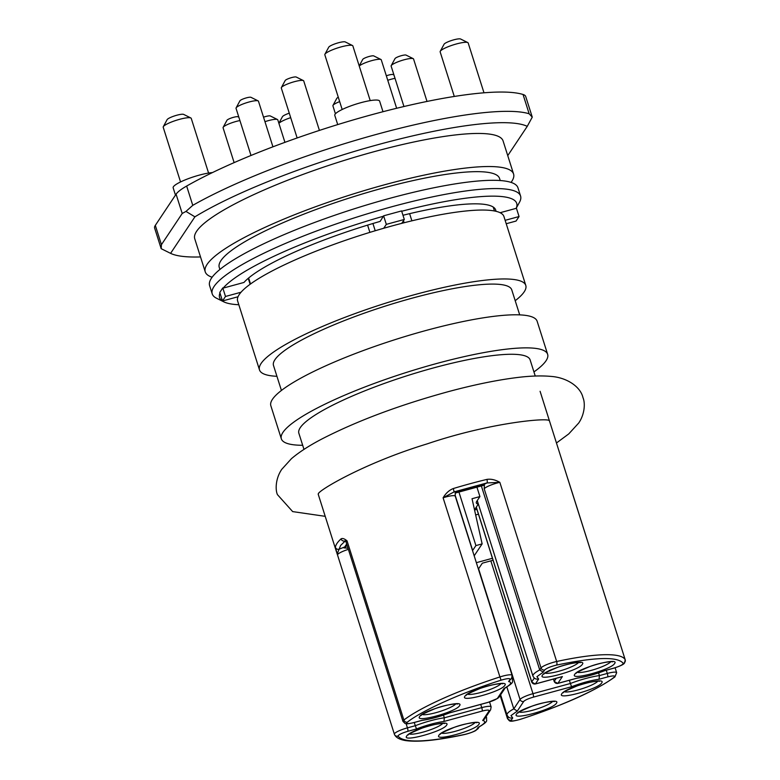 <?xml version="1.0" encoding="UTF-8"?>
<svg xmlns="http://www.w3.org/2000/svg" width="780" height="780" viewBox="0 0 780 780"><rect width="100%" height="100%" fill="white"/><g stroke="black" fill="none" stroke-linecap="round" stroke-linejoin="round"><path stroke-width="1.17" d="M394.358 734.136L337.555 555.097L337.291 553.712L339.085 549.217A2.945 2.886 -175 0 1 335.41 547.316A121.309 22.103 -17.6 0 1 336.979 543.436A121.309 22.103 -17.6 0 1 341.026 538.883C342.41 538.015 344.419 538.678 347.041 540.852A11.758 2.145 162.4 0 0 346.242 541.632A11.758 2.145 162.4 0 0 346.106 542.178L345.286 540.803M346.525 545.317L346.281 545.834A2.945 2.818 -146.3 0 1 344.702 546.956L343.912 547.872L348.017 548.223M406.702 736.027C409.87 729.885 452.01 718.409 446.579 725.176C443.41 731.318 401.281 742.794 406.702 736.027M438.994 735.208C442.162 729.056 484.292 717.581 478.871 724.347C475.702 730.499 433.563 741.965 438.994 735.208M561.785 693.81C564.964 687.658 607.093 676.182 601.673 682.948C598.494 689.101 556.364 700.567 561.785 693.81M516.535 714.09C519.704 707.947 561.844 696.472 556.413 703.238C553.244 709.381 511.115 720.856 516.535 714.09M614.016 677.313C599.42 688.954 559.045 707.06 520.299 719.326C514.196 721.11 511.183 721.373 511.27 720.125A2.945 2.818 -146.3 0 1 507.624 718.126A11.758 2.145 -17.6 0 0 507.488 718.663C510.178 721.246 508.18 722.524 520.328 719.365L520.328 719.365C563.94 705.003 595.471 690.846 614.923 676.894A2.945 2.574 -127.1 0 1 614.016 677.313C615.703 675.607 613.597 675.47 607.708 676.894L599.05 679.253C590.723 680.423 581.578 682.919 571.584 686.731L533.393 697.125C528.236 698.646 524.999 700.089 523.692 701.474L517.306 711.067L510.998 715.601L512.713 717.951L511.153 718.058M341.026 538.883A2.945 2.691 47.3 0 0 344.575 540.989L347.041 540.852L403.874 720.008A2.945 2.574 52.9 0 0 407.316 722.202L406.712 722.797C406.399 723.918 408.7 723.859 413.634 722.621L422.292 720.262C430.609 719.092 439.764 716.596 449.748 712.783L449.806 712.774M542.461 675.168C545.639 669.016 587.769 657.55 582.348 664.307C579.169 670.459 537.04 681.934 542.461 675.168M574.753 674.339C577.922 668.197 620.061 656.721 614.63 663.487C611.462 669.63 569.332 681.106 574.753 674.339M413.634 722.621A2.945 0.643 -105.2 0 1 413.527 722.699C404.557 724.61 406.858 723.577 405.034 723.479L402.938 721.334A11.758 2.145 -17.6 0 1 403.065 720.788A11.758 2.145 -17.6 0 1 403.874 720.008A121.309 22.103 -17.6 0 1 499.931 676.942L443.098 497.796C445.848 493.204 449.251 490.123 453.307 488.543A121.309 22.103 -17.6 0 1 486.905 479.398C490.961 478.764 495.271 479.749 499.834 482.342L556.667 661.499A2.945 1.316 77.7 0 1 556.403 665.116C550.456 666.598 546.546 668.216 544.684 669.962L543.241 672.136L536.923 676.669L538.649 679.029L537.088 679.126C535.353 679.126 533.968 678.093 532.935 676.055A30.001 5.47 162.4 0 1 533.286 674.671A30.001 5.47 162.4 0 1 539.721 669.932L481.24 485.579M464.919 696.277C468.088 690.134 510.227 678.658 504.796 685.415C501.628 691.567 459.498 703.043 464.919 696.277M419.669 716.567C422.838 710.414 464.968 698.938 459.547 705.705C456.378 711.857 414.238 723.323 419.669 716.567M535.246 376.028L530.127 359.892A121.309 22.103 162.4 0 0 420.742 371.543A121.309 22.103 162.4 0 0 300.251 427.674A121.309 22.103 162.4 0 0 298.857 433.251L303.985 449.397M337.486 554.882L335.41 547.316M547.638 354.334L537.147 321.262A139.688 25.457 162.4 0 0 411.197 334.678A139.688 25.457 162.4 0 0 272.454 399.311A139.688 25.457 162.4 0 0 270.845 405.736L281.336 438.808A139.688 25.457 -17.6 0 1 282.945 432.383A139.688 25.457 -17.6 0 1 421.688 367.75A139.688 25.457 -17.6 0 1 547.638 354.334A139.688 25.457 -17.6 0 1 546.039 360.76A139.688 25.457 -17.6 0 1 533.939 371.923M302.679 445.282A139.688 25.457 -17.6 0 1 281.336 438.808M517.306 711.067L513.796 708.864L506.854 686.995M519.694 314.866L511.768 289.877A124.985 22.776 162.4 0 0 399.067 301.88A124.985 22.776 162.4 0 0 274.93 359.707A124.985 22.776 162.4 0 0 273.497 365.459L281.424 390.448M525.788 285.431L503.929 216.518A139.688 25.457 162.4 0 0 377.969 229.934A139.688 25.457 162.4 0 0 239.226 294.567A139.688 25.457 162.4 0 0 237.627 300.992L259.486 369.905A139.688 25.457 -17.6 0 1 261.085 363.48A139.688 25.457 -17.6 0 1 399.828 298.847A139.688 25.457 -17.6 0 1 525.788 285.431A139.688 25.457 -17.6 0 1 524.179 291.856A139.688 25.457 -17.6 0 1 515.209 300.709M276.939 376.291A139.688 25.457 -17.6 0 1 259.486 369.905M568.405 480.714A11.758 2.145 162.4 0 0 568.386 480.656A11.758 2.145 162.4 0 0 568.367 480.597L540.091 391.306M348.377 549.354A11.758 2.145 162.4 0 0 337.672 554.492A11.758 2.145 162.4 0 0 337.535 555.038L336.823 552.923M343.912 547.872L345.53 547.258L346.476 545.6M414.277 722.495L415.301 725.712L407.433 727.857L406.127 723.733M464.412 734.506A2.945 1.316 -102.3 0 0 464.685 734.516A2.945 1.316 -102.3 0 0 464.938 734.399C470.876 732.917 474.786 731.299 476.648 729.553L478.101 727.379C484.965 723.616 486.496 721.325 482.693 720.486L489.079 710.902C489.392 709.771 487.09 709.829 482.157 711.077L443.956 721.471C435.64 722.641 426.485 725.137 416.5 728.949L415.301 725.712A30.001 5.47 -17.6 0 1 444.337 717.805L443.479 715.114M483.863 484.906L484.419 484.877L484.204 488.806L541.037 667.963A11.758 2.145 -17.6 0 1 556.667 661.499A121.309 22.103 -17.6 0 1 625.199 659.753L568.347 480.519M486.905 479.398A2.945 1.053 76.5 0 1 486.915 482.947L499.834 482.342A11.758 2.145 162.4 0 0 484.204 488.806M453.307 488.543L454.126 491.878L456.856 492.17L455.344 492.794L455.14 495.992M407.316 722.202C421.912 710.56 462.296 692.455 501.043 680.189L499.931 676.942A11.758 2.145 -17.6 0 1 512.099 675.334L455.267 496.177A11.758 2.145 162.4 0 0 443.098 497.796L454.126 491.878L486.915 482.947L482.508 485.18A2.945 0.643 74.8 0 1 482.41 485.257L482.41 485.257A2.945 0.643 74.8 0 1 482.284 485.248M443.956 721.471L444.337 717.805L481.748 707.626A11.758 2.145 -17.6 0 1 491.107 706.846L490.649 709.771A2.945 2.818 33.7 0 1 489.079 710.902M482.693 720.486L484.341 719.238L490.649 709.771M478.101 727.379L479.29 726.736M571.584 686.731L570.385 683.495L532.984 693.673L490.844 560.859M599.05 679.253L599.42 675.587L598.572 672.886M538.649 679.029L535.382 683.923L562.39 676.572L557.875 683.348L577.375 678.044C585.692 676.865 594.847 674.378 604.832 670.566L604.89 670.547M484.419 484.877L456.856 492.17A2.945 0.643 74.8 0 1 456.748 492.248L456.748 492.248A2.945 0.643 74.8 0 1 456.612 492.219M449.748 712.783L487.948 702.39C493.106 700.869 496.334 699.426 497.64 698.042L504.026 688.447C510.89 684.694 512.421 682.393 508.618 681.554L511.641 678.259L512.099 675.334M569.371 680.277L570.385 683.495A30.001 5.47 -17.6 0 1 599.42 675.587L607.288 673.442A11.758 2.145 -17.6 0 1 616.649 672.672L615.108 667.787M562.39 676.572L561.142 676.913M543.241 672.136L539.721 669.932L541.037 667.963A2.945 2.818 33.7 0 0 544.684 669.962M577.375 678.044L576.859 678.181M504.026 688.447L505.225 687.804M422.292 720.262L421.765 720.398M239.928 120.559A11.758 2.145 162.4 0 0 223.207 127.247A11.758 2.145 162.4 0 0 223.148 127.345A11.758 2.145 162.4 0 0 223.08 127.784L234.127 162.63M238.865 117.215L237.988 116.776A5.879 1.073 162.4 0 0 232.323 117.663A5.879 1.073 162.4 0 0 226.999 120.218A5.879 1.073 162.4 0 0 226.97 120.276A5.879 1.073 162.4 0 0 226.951 120.325M396.64 108.274L381.264 59.806A11.758 2.145 162.4 0 0 380.952 59.495L373.756 55.916A5.879 1.073 162.4 0 0 368.082 56.794A5.879 1.073 162.4 0 0 362.768 59.358A5.879 1.073 162.4 0 0 362.729 59.407A5.879 1.073 162.4 0 0 362.71 59.455M380.952 59.495A11.758 2.145 162.4 0 0 370.237 61.064A11.758 2.145 162.4 0 0 359.248 66.056M427.021 101.439L413.556 58.987A11.758 2.145 162.4 0 0 413.244 58.666A11.758 2.145 162.4 0 0 401.905 60.43A11.758 2.145 162.4 0 0 391.267 65.559A11.758 2.145 162.4 0 0 391.199 65.657A11.758 2.145 162.4 0 0 391.131 66.095L403.952 106.519M413.244 58.666L406.039 55.087A5.879 1.073 162.4 0 0 400.374 55.975A5.879 1.073 162.4 0 0 395.05 58.539A5.879 1.073 162.4 0 0 395.021 58.588A5.879 1.073 162.4 0 0 395.002 58.636M395.011 78.341A11.758 2.145 162.4 0 0 387.757 80.282M393.949 74.987L393.081 74.558A5.879 1.073 162.4 0 0 386.334 75.796M284.924 142.35L277.787 119.847A11.758 2.145 162.4 0 0 277.475 119.525A11.758 2.145 162.4 0 0 264.956 121.68M277.475 119.525L270.28 115.957A5.879 1.073 162.4 0 0 263.543 117.195M339.671 101.595A11.758 2.145 162.4 0 0 333.04 105.31A11.758 2.145 162.4 0 0 332.982 105.407A11.758 2.145 162.4 0 0 332.914 105.846L335.429 113.792M338.296 97.256A5.879 1.073 162.4 0 0 336.833 98.29A5.879 1.073 162.4 0 0 336.804 98.338A5.879 1.073 162.4 0 0 336.784 98.387M272.932 146.816L258.463 101.205A11.758 2.145 162.4 0 0 258.151 100.893A11.758 2.145 162.4 0 0 246.811 102.658A11.758 2.145 162.4 0 0 236.174 107.776A11.758 2.145 162.4 0 0 236.116 107.884A11.758 2.145 162.4 0 0 236.038 108.322L251.004 155.483M258.151 100.893L250.955 97.315A5.879 1.073 162.4 0 0 245.281 98.192A5.879 1.073 162.4 0 0 239.967 100.757A5.879 1.073 162.4 0 0 239.938 100.805A5.879 1.073 162.4 0 0 239.909 100.854M212.209 172.702L212.17 172.595A23.527 4.29 162.4 0 0 189.218 178.328A23.527 4.29 162.4 0 0 173.423 186.722A23.527 4.29 162.4 0 0 173.16 187.804L175.471 195.117M382.99 111.715L379.626 101.127A23.527 4.29 162.4 0 0 358.42 103.389A23.527 4.29 162.4 0 0 335.049 114.27A23.527 4.29 162.4 0 0 334.776 115.352L337.711 124.595M238.027 296.751L222.495 300.973L219.784 292.432L222.787 287.918L225.498 296.459L241.04 292.227M505.138 220.33L519.061 216.538L516.35 207.997L519.558 202.127A161.743 29.474 162.4 0 0 520.582 196.072A161.743 29.474 162.4 0 0 374.731 211.604A161.743 29.474 162.4 0 0 214.081 286.445A161.743 29.474 162.4 0 0 212.228 293.885A161.743 29.474 162.4 0 0 216.547 298.243L223.753 301.821A155.864 28.402 162.4 0 0 238.807 304.736M219.97 293.036A155.864 28.402 162.4 0 0 223.753 301.821M212.131 277.231A161.743 29.474 -17.6 0 1 205.237 271.83A161.743 29.474 -17.6 0 1 207.09 264.391A161.743 29.474 -17.6 0 1 367.741 189.559A161.743 29.474 -17.6 0 1 513.581 174.018A161.743 29.474 -17.6 0 1 511.729 181.457A161.743 29.474 -17.6 0 1 511.056 182.403M513.581 174.018L503.09 140.946A161.743 29.474 162.4 0 0 357.25 156.478A161.743 29.474 162.4 0 0 196.599 231.319A161.743 29.474 162.4 0 0 194.746 238.758L205.237 271.83M520.582 196.072L517.959 187.804A161.743 29.474 162.4 0 0 372.109 203.336A161.743 29.474 162.4 0 0 211.458 278.177A161.743 29.474 162.4 0 0 209.605 285.616L212.228 293.885M219.911 269.461L219.248 267.384A147.04 26.793 -17.6 0 1 220.935 260.627A147.04 26.793 -17.6 0 1 366.98 192.592A147.04 26.793 -17.6 0 1 499.57 178.464L500.224 180.541M208.582 173.053L191.236 118.365A14.703 2.681 162.4 0 0 190.846 117.975A14.703 2.681 162.4 0 0 176.67 120.178A14.703 2.681 162.4 0 0 163.371 126.584A14.703 2.681 162.4 0 0 163.293 126.711A14.703 2.681 162.4 0 0 163.205 127.257L180.55 181.954M190.846 117.975L183.641 114.397A8.824 1.609 162.4 0 0 175.139 115.723A8.824 1.609 162.4 0 0 167.164 119.564A8.824 1.609 162.4 0 0 167.115 119.642A8.824 1.609 162.4 0 0 167.086 119.71M370.207 100.601L352.862 45.913A14.703 2.681 162.4 0 0 352.462 45.513A14.703 2.681 162.4 0 0 338.296 47.726A14.703 2.681 162.4 0 0 324.997 54.132A14.703 2.681 162.4 0 0 324.919 54.249A14.703 2.681 162.4 0 0 324.831 54.805L342.176 109.492M352.462 45.513L345.267 41.945A8.824 1.609 162.4 0 0 336.765 43.261A8.824 1.609 162.4 0 0 328.79 47.112A8.824 1.609 162.4 0 0 328.741 47.18A8.824 1.609 162.4 0 0 328.702 47.258M483.99 92.8L468.175 42.968A14.703 2.681 162.4 0 0 467.785 42.578A14.703 2.681 162.4 0 0 453.609 44.782A14.703 2.681 162.4 0 0 440.32 51.188A14.703 2.681 162.4 0 0 440.242 51.314A14.703 2.681 162.4 0 0 440.144 51.86L454.291 96.457M467.785 42.578L460.59 39A8.824 1.609 162.4 0 0 452.088 40.326A8.824 1.609 162.4 0 0 444.103 44.167A8.824 1.609 162.4 0 0 444.064 44.245A8.824 1.609 162.4 0 0 444.025 44.314M289.273 113.168A8.824 1.609 162.4 0 0 282.487 116.62A8.824 1.609 162.4 0 0 282.438 116.698A8.824 1.609 162.4 0 0 282.409 116.766M194.912 216.83L170.586 253.354L161.168 248.674L154.635 228.091A58.812 10.715 -17.6 0 1 155.317 225.381L176.085 194.191A58.812 10.715 -17.6 0 1 186.654 186.049A201.445 36.709 -17.6 0 1 371.894 114.67A201.445 36.709 -17.6 0 1 523.039 94.478A58.812 10.715 -17.6 0 1 525.71 96.496L532.262 117.146L529.152 113.773A201.445 36.709 -17.6 0 0 378.007 133.965A201.445 36.709 -17.6 0 0 192.767 205.345L185.981 211.419L194.912 216.83A192.621 35.1 -17.6 0 1 379.246 144.32A192.621 35.1 -17.6 0 1 527.251 126.35L532.262 117.146M176.085 194.191L182.208 213.486L185.981 211.419M182.208 213.486L161.431 244.676L155.317 225.381M167.144 251.648L161.177 248.674L161.431 244.676M383.643 216.167A155.864 28.402 162.4 0 0 223.158 288.113L243.974 282.448A133.809 24.385 -17.6 0 1 380.162 221.393L383.604 215.826L401.602 210.922L404.313 219.463L386.315 224.367L383.604 215.826M402.987 215.27A133.809 24.385 -17.6 0 1 495.7 210.034A133.809 24.385 -17.6 0 1 495.904 211.282M507.751 155.63L527.251 126.35M200.509 256.932A192.621 35.1 -17.6 0 1 170.586 253.354M455.218 493.867L455.179 495.319A32.35 5.899 -17.6 0 1 455.149 495.358M476.814 486.788L479.915 496.577L472.027 498.722L482.137 543.884L475.907 545.581L472.66 550.446A32.35 5.899 -17.6 0 1 472.534 550.621M475.907 545.581L458.806 491.683M383.721 228.267L386.315 224.367M500.117 212.716L516.155 208.348A155.864 28.402 162.4 0 0 401.71 211.253M401.719 223.363L404.313 219.463M479.915 496.577L476.677 501.442A32.35 5.899 162.4 0 0 476.307 502.934A32.35 5.899 162.4 0 0 478.267 504.163L474.503 509.808M506.21 223.733L516.048 221.062L519.061 216.538M222.495 300.973L225.498 296.459M477.165 500.711L478.267 504.163M478.462 514.186L475.654 514.956M492.443 558.285L476.356 562.673M478.394 569.078L482.313 563.179L493.067 560.255M474.181 555.818L482.137 543.884M474.542 509.993L476.921 509.34M290.696 117.653A14.703 2.681 162.4 0 0 278.909 123.367M319.42 130.406L303.722 80.915A11.758 2.145 162.4 0 0 303.41 80.603A11.758 2.145 162.4 0 0 292.071 82.368A11.758 2.145 162.4 0 0 281.434 87.487A11.758 2.145 162.4 0 0 281.365 87.594A11.758 2.145 162.4 0 0 281.297 88.033L297.141 137.972M303.41 80.603L296.205 77.025A5.879 1.073 162.4 0 0 290.54 77.912A5.879 1.073 162.4 0 0 285.217 80.467A5.879 1.073 162.4 0 0 285.188 80.525A5.879 1.073 162.4 0 0 285.168 80.574M346.681 543.992L344.702 546.956L339.085 549.217L340.616 545.434L345.248 540.979M464.938 734.399C425.714 742.55 403.426 743.125 398.063 736.106L398.151 735.657C399.516 734.253 402.743 732.8 407.843 731.308A2.945 0.643 -105.2 0 0 407.433 727.857A11.758 2.145 -17.6 0 0 394.505 733.649A11.758 2.145 -17.6 0 0 394.368 734.194L394.553 734.643A2.945 2.886 153.8 0 1 394.387 734.243A11.758 2.145 -17.6 0 1 394.368 734.194L337.535 555.038A11.758 2.145 162.4 0 0 337.555 555.097M398.063 736.106A2.945 2.886 153.8 0 1 394.553 734.643C396.016 737.646 399.74 739.635 405.736 740.6C418.294 742.307 437.941 740.279 464.685 734.516C472.563 732.566 476.444 730.207 475.781 730.499L478.228 728.423A2.945 2.818 -146.3 0 1 476.648 729.553M500.614 694.814L507.01 714.977A30.001 5.47 -17.6 0 1 507.351 713.602A30.001 5.47 -17.6 0 1 513.796 708.864L520.045 699.475A2.945 2.818 33.7 0 0 523.692 701.474M606.274 670.225L607.288 673.442A2.945 0.643 74.8 0 1 607.708 676.894M556.403 665.116C595.618 656.965 617.906 656.389 623.269 663.409A2.945 2.886 -26.2 0 0 625.199 659.753A11.758 2.145 -17.6 0 1 625.219 659.812A11.758 2.145 -17.6 0 1 625.238 659.89M508.414 716.947L507.624 718.126L500.35 695.204M416.5 728.949L407.843 731.308M512.713 717.951L511.27 720.125M442.767 723.401A18.232 3.325 -17.6 0 1 426.777 731.006A18.232 3.325 -17.6 0 1 409.315 734.009M475.049 722.582A18.232 3.325 -17.6 0 1 459.059 730.187A18.232 3.325 -17.6 0 1 441.607 733.19M482.157 711.077A2.945 0.643 -105.2 0 0 481.748 707.626L480.724 704.408M478.735 727.155C489.86 720.505 485.755 720.847 486.652 717.951A30.001 5.47 162.4 0 0 485.764 717.103M597.85 681.184A18.232 3.325 -17.6 0 1 581.861 688.789A18.232 3.325 -17.6 0 1 564.408 691.792M552.601 701.464A18.232 3.325 -17.6 0 1 536.601 709.078A18.232 3.325 -17.6 0 1 519.149 712.082M533.393 697.125A2.945 0.643 -105.2 0 0 532.984 693.673A11.758 2.145 -17.6 0 0 520.045 699.475L478.589 568.776M623.269 663.409C622.869 664.755 619.603 666.354 613.49 668.207A2.945 0.643 74.8 0 1 613.392 668.284A2.945 0.643 74.8 0 1 613.265 668.275M604.832 670.566L613.49 668.207M403.474 220.72L404.118 222.749M501.043 680.189C507.146 678.405 510.149 678.142 510.061 679.39A2.945 2.818 33.7 0 0 511.641 678.259M508.618 681.554L510.061 679.39M578.526 662.542A18.232 3.325 -17.6 0 1 562.536 670.147A18.232 3.325 -17.6 0 1 545.083 673.15M610.818 661.713A18.232 3.325 -17.6 0 1 594.828 669.328A18.232 3.325 -17.6 0 1 577.366 672.321M556.267 678.288L554.229 681.35A2.945 2.818 33.7 0 0 557.875 683.348A2.945 0.643 74.8 0 1 557.768 683.426A2.945 0.643 74.8 0 1 557.632 683.407M534.339 678.015L531.745 681.925A2.945 2.818 33.7 0 0 535.382 683.923A2.945 0.643 74.8 0 1 535.285 684.001A2.945 0.643 74.8 0 1 535.139 683.982M411.889 220.828L409.617 213.661M367.594 225.118L369.895 232.362M511.7 678.171A30.001 5.47 -17.6 0 1 512.577 679.019L512.07 677.401M500.984 683.65A18.232 3.325 -17.6 0 1 484.994 691.255A18.232 3.325 -17.6 0 1 467.532 694.258M455.725 703.94A18.232 3.325 -17.6 0 1 439.735 711.545A18.232 3.325 -17.6 0 1 422.282 714.548M497.64 698.042A2.945 2.818 33.7 0 0 499.219 696.91L505.196 687.941M250.516 283.988L248.615 278.011M554.317 681.574A2.945 0.536 -17.6 0 1 554.2 681.486A2.945 0.536 -17.6 0 1 554.229 681.35L553.498 679.048M531.823 682.149A2.945 0.536 -17.6 0 1 531.707 682.051A2.945 0.536 -17.6 0 1 531.745 681.925L476.297 507.127M523.039 94.478L529.152 113.773M186.654 186.049L192.767 205.345M455.179 495.319L472.66 550.446M443.683 723.216L444.132 723.528C447.408 723.079 435.952 723.001 422.233 728.052C410.719 732.986 406.058 735.267 408.272 734.906L408.272 734.906M475.976 722.397L476.424 722.709C479.7 722.251 468.244 722.173 454.526 727.233C443.001 732.167 438.35 734.448 440.563 734.087L440.563 734.077M598.777 680.999L599.225 681.31C602.501 680.852 591.045 680.774 577.317 685.834C565.802 690.768 561.151 693.05 563.365 692.689L563.365 692.679M553.517 701.279L553.966 701.6C557.242 701.142 545.785 701.064 532.067 706.124C520.553 711.058 515.892 713.339 518.105 712.969L518.105 712.969M507.01 714.977C508.043 717.025 509.428 718.058 511.153 718.068M579.442 662.356L579.901 662.668C583.167 662.22 571.721 662.142 557.992 667.192C546.478 672.126 541.827 674.408 544.04 674.047L544.04 674.037M611.734 661.528L612.183 661.84C615.459 661.391 604.003 661.313 590.284 666.374C578.77 671.307 574.109 673.588 576.322 673.218L576.332 673.218M501.901 683.465L502.349 683.777C505.625 683.329 494.169 683.251 480.451 688.301C468.936 693.235 464.276 695.516 466.489 695.155L466.498 695.155M456.651 703.755L457.099 704.067C460.375 703.609 448.919 703.541 435.201 708.591C423.677 713.524 419.026 715.806 421.239 715.445L421.239 715.435M336.609 552.24L318.191 494.188M577.024 678.181C585.478 676.981 594.769 674.456 604.88 670.605L613.392 668.284C624.097 664.901 624.127 663.38 624.507 663.078L625.219 659.812L567.938 479.105M507.488 718.663L500.146 695.516M616.649 672.672L614.923 676.894M402.938 721.334L346.106 542.178M478.228 728.423L479.261 726.872M486.184 716.479L486.652 717.951M455.149 495.388L455.267 496.177M346.281 545.834L346.944 544.83M476.239 507.205L531.707 682.051L535.285 684.001L561.766 676.796M553.429 679.068L554.2 681.486L557.768 683.426L577.122 678.161M477.262 500.555L532.935 676.055M455.227 493.067L484.195 485.18M375.219 230.753L372.918 223.509M504.67 688.223C515.785 681.574 511.69 681.915 512.577 679.019M499.219 696.91L497.65 698.422L487.841 702.468L449.797 712.822C439.676 716.674 430.394 719.199 421.941 720.398M413.527 722.699L422.038 720.379M250.136 284.261L248.245 278.323M489.557 701.971L491.107 706.846M494.452 210.97L493.204 207.041M549.217 420.732C548.876 417.476 490.649 422.38 427.186 443.869C363.412 463.281 316.963 491.312 318.328 493.974L318.425 493.847M556.481 442.972L568.737 433.924L578.75 422.974C584.854 414.024 585.302 402.919 583.001 397.722C580.495 386.49 566.514 377.423 550.865 376.399C541.057 375.502 529.396 375.931 515.873 377.695C496.402 380.182 474.24 384.735 449.387 391.365C399.857 404.888 357.367 420.761 321.896 438.984C309.309 445.546 299.159 452.117 291.437 458.679L281.707 469.394C275.311 478.871 275.34 490.152 277.456 494.647L292.666 511.602L325.211 516.331M226.97 120.276L223.148 127.345M362.729 59.407L359.209 65.93M395.021 58.588L391.199 65.657M336.804 98.338L332.982 105.407M239.938 100.805L236.116 107.884M167.115 119.642L163.293 126.711M328.741 47.18L324.919 54.249M444.064 44.245L440.242 51.314M282.438 116.698L278.879 123.279M285.188 80.525L281.365 87.594"/></g></svg>

